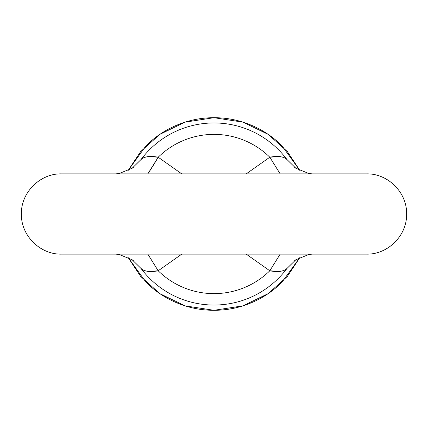 <?xml version="1.0" encoding="UTF-8"?>
<svg xmlns="http://www.w3.org/2000/svg" width="428" height="428" viewBox="0 0 428 428"><rect width="100%" height="100%" fill="white"/><g stroke="black" fill="none" stroke-linecap="round" stroke-linejoin="round"><path stroke-width="0.64" d="M326.131 214L214 214L214 254.125L214 214L42.886 214L326.131 214M132.15 168.236L141.112 159.446A91.041 91.041 0 0 1 286.888 159.446L295.85 168.236M300.001 170.665L287.322 151.571L268.174 134.381L242.97 122.162L214 117.7L185.03 122.162L159.826 134.381L140.678 151.571L127.999 170.665L140.678 151.571L159.826 134.381L185.03 122.162L214 117.7L242.97 122.162L268.174 134.381L287.322 151.571L300.001 170.665L282.095 145.905C273.064 136.874 262.653 129.919 250.851 125.029C239.054 120.145 226.77 117.7 214 117.7C201.23 117.7 188.946 120.145 177.149 125.029C165.347 129.919 154.936 136.874 145.905 145.905L127.988 170.67L145.905 145.905C154.936 136.874 165.347 129.919 177.149 125.029C188.946 120.145 201.23 117.7 214 117.7C226.77 117.7 239.054 120.145 250.851 125.029C262.653 129.919 273.064 136.874 282.095 145.905L300.012 170.67M214 173.875L214 214L214 173.875L366.475 173.875C387.939 173.319 407.162 192.6 406.6 214C407.162 235.4 387.939 254.681 366.475 254.125L61.525 254.125C40.061 254.681 20.838 235.4 21.4 214C20.838 192.6 40.061 173.319 61.525 173.875L214 173.875M127.988 257.33L145.905 282.095C154.936 291.126 165.347 298.081 177.149 302.971C188.946 307.855 201.23 310.3 214 310.3C226.77 310.3 239.054 307.855 250.851 302.971C262.653 298.081 273.064 291.126 282.095 282.095L300.012 257.33L287.322 276.429L268.174 293.619L242.97 305.838L214 310.3L185.03 305.838L159.826 293.619L140.678 276.429L127.999 257.335L140.678 276.429L159.826 293.619L185.03 305.838L214 310.3L242.97 305.838L268.174 293.619L287.322 276.429L300.001 257.335L282.095 282.095C273.064 291.126 262.653 298.081 250.851 302.971C239.054 307.855 226.77 310.3 214 310.3C201.23 310.3 188.946 307.855 177.149 302.971C165.347 298.081 154.936 291.126 145.905 282.095L127.988 257.33M295.85 259.764L286.888 268.554A91.041 91.041 0 0 1 141.112 268.554L132.15 259.764M181.804 254.125L158.194 270.785A79.613 79.613 0 0 0 269.806 270.785L246.202 254.125M246.196 173.875L269.806 157.215A79.613 79.613 0 0 0 158.194 157.215L181.798 173.875M246.244 173.875L269.806 157.215L280.18 173.875L269.806 157.215C277.692 155.712 283.39 156.455 286.888 159.446A91.041 91.041 0 0 0 141.112 159.446L144.038 157.483L148.056 156.552L158.194 157.215A79.613 79.613 0 0 1 269.806 157.215L279.944 156.552L283.957 157.483L286.888 159.446L295.828 168.225L286.888 159.446L295.748 168.172L294.009 166.824M312.237 254.125L308.877 254.462L295.828 259.775L286.888 268.554C283.395 271.539 277.702 272.283 269.806 270.785A79.613 79.613 0 0 1 158.194 270.785L148.056 271.448L144.043 270.517L141.112 268.554A91.041 91.041 0 0 0 286.888 268.554L283.962 270.517L279.944 271.448L269.806 270.785L280.18 254.125L269.806 270.785L246.244 254.125M295.834 259.775L286.888 268.554L295.748 259.828L294.009 261.176M181.756 254.125L158.194 270.785L147.821 254.125L158.194 270.785C150.308 272.288 144.611 271.545 141.112 268.554L132.172 259.775L119.123 254.462L115.753 254.125M115.763 173.875L119.123 173.538L132.172 168.225L141.112 159.446C144.605 156.461 150.298 155.717 158.194 157.215A38.52 3.948 -59.9 0 1 147.821 173.875L158.194 157.215L181.756 173.875M133.996 261.182L132.252 259.828L141.112 268.554L132.172 259.775M132.172 168.225L141.112 159.446L132.252 168.172L133.713 167.107M312.247 173.875L308.877 173.538L295.828 168.225"/></g></svg>
